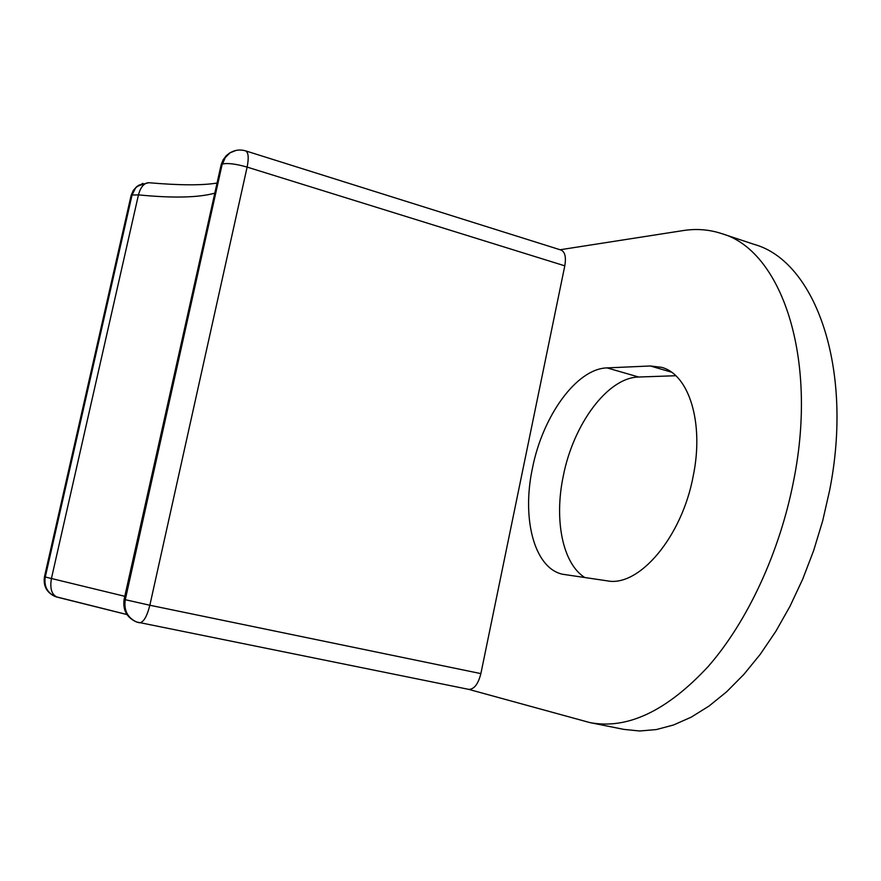<?xml version="1.0" encoding="UTF-8"?>
<svg xmlns="http://www.w3.org/2000/svg" width="881" height="881" viewBox="0 0 881 881"><rect width="100%" height="100%" fill="white"/><g stroke="black" fill="none" stroke-linecap="round" stroke-linejoin="round"><path stroke-width="1.32" d="M560.118 249.752L683.061 230.591C696.287 228.509 709.095 229.489 721.473 233.542L754.4 244.455C815.101 261.349 854.085 367.74 829.572 490.64L822.678 520.858L813.67 550.526L802.712 579.147L790.004 606.26L775.776 631.424L760.281 654.275L743.806 674.483L726.616 691.816L709.007 706.066L691.255 717.134L673.613 724.964L656.334 729.567L639.628 730.999L623.704 729.358L589.863 722.585C627.36 729.699 666.774 711.044 708.093 666.62C747.198 622.019 779.707 552.53 793.616 480.817C818.548 356.783 780.94 249.973 721.473 233.542M584.918 577.606C562.552 563.686 554.039 519.944 563.245 476.192C573.256 424.444 607.56 377.497 638.681 377.024L675.782 375.724M468.549 689.327L589.863 722.585M468.406 689.283L468.692 689.36C474.099 689.416 478.163 684.174 480.872 673.613L564.798 265.842C566.274 257.186 565.029 251.922 561.087 250.061L245.656 150.882C240.183 149.274 234.985 149.924 230.062 152.82L225.261 157.578L222.53 163.998C227.794 162.886 235.998 163.921 247.121 167.093C248.938 157.831 248.453 152.435 245.656 150.882M650.321 365.978L661.422 367.3C688.81 374.15 704.293 422.451 693.226 475.971C681.872 537.344 638.835 587.374 607.174 580.832L562.53 574.236C534.216 568.102 521.585 518.623 532.454 468.207C542.619 416.107 576.559 368.621 607.064 367.895L650.321 365.978L671.377 372.134M564.798 265.842L247.121 167.093L149.847 605.247L125.278 599.697L222.199 164.108L223.928 159.395L226.78 155.408L229.732 152.931L234.709 150.75M137.414 622.272L136.368 621.931C127.238 617.658 123.439 610.225 124.992 599.62L125.278 599.697C123.725 610.313 127.525 617.757 136.665 622.019L139.451 622.801C143.46 622.504 146.929 616.656 149.847 605.247L480.872 673.613M235.987 150.431L229.732 152.931L226.384 155.552L223.135 159.769L221.142 164.725L222.199 164.108L124.992 599.62L124.144 599.245M142.887 183.347L135.894 187.444L133.339 190.957L131.798 195.108L45.272 577.011C43.885 586.294 47.277 592.825 55.415 596.602L126.941 614.52M126.974 614.564L57.342 597.186C51.704 594.851 49.732 588.618 51.428 578.498L138.46 194.877C172.819 198.269 198.269 197.696 214.799 193.17M147.656 182.785L137.029 186.32L133.295 190.417L131.093 195.527L132.051 195.031L45.272 577.011L124.794 596.305M638.681 377.024L607.064 367.895M44.491 576.692L44.468 576.758C43.136 586.063 46.704 592.649 55.195 596.536C47.056 592.759 43.676 586.228 45.052 576.945L44.468 576.758L130.961 196.122M217.056 183.05C202.245 185.495 179.515 185.384 148.878 182.719L138.802 185.164L135.564 187.994L132.051 195.031L138.46 194.877C140.564 187.047 144.032 182.995 148.878 182.719L149.396 182.763M57.155 597.131L56.098 596.833M220.944 165.628L124.122 599.333C122.624 609.971 126.71 617.504 136.368 621.931L468.692 689.36"/></g></svg>
